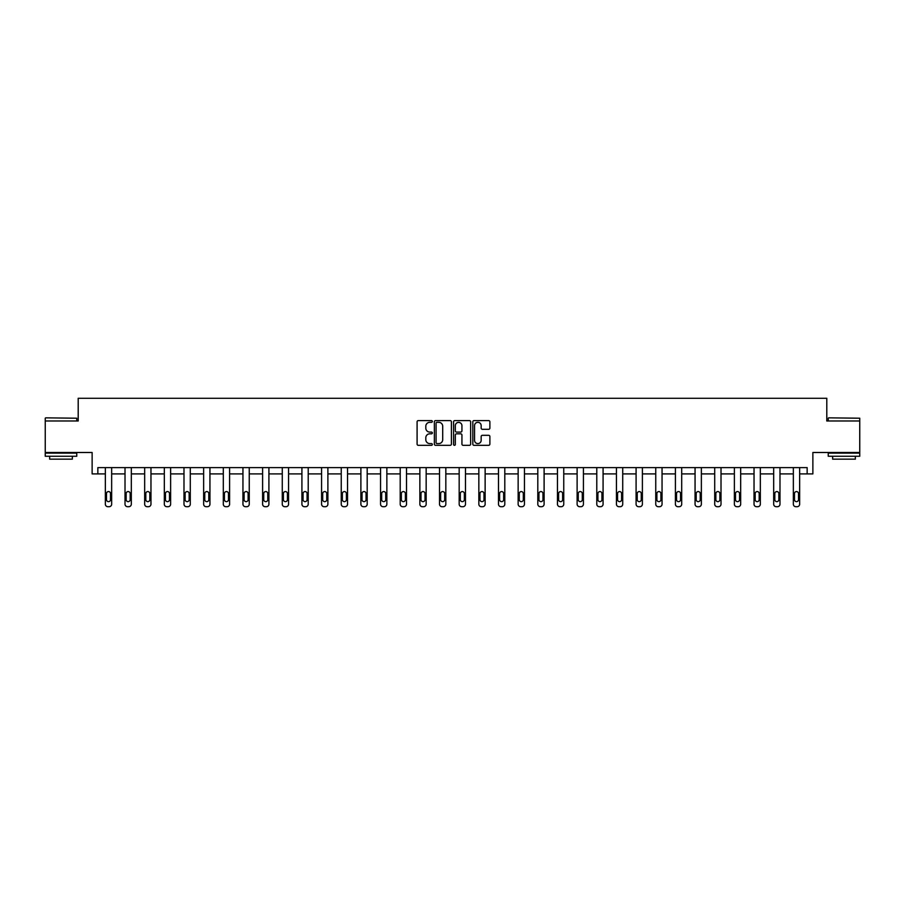 <?xml version="1.0" encoding="UTF-8"?>
<svg xmlns="http://www.w3.org/2000/svg" width="905" height="905" viewBox="0 0 905 905"><rect width="100%" height="100%" fill="white"/><g stroke="black" fill="none" stroke-linecap="round" stroke-linejoin="round"><path stroke-width="1.36" d="M432.341 421.459A0.871 0.871 0 0 0 431.47 420.587L418.336 420.587A1.233 1.233 0 0 0 417.092 421.821L417.092 444.084A1.233 1.233 0 0 0 418.336 445.328L431.47 445.328A0.871 0.871 0 0 0 432.341 444.457A0.871 0.871 0 0 0 431.47 443.597L429.773 443.597A3.959 3.959 0 0 1 425.814 439.638L425.814 437.782A3.959 3.959 0 0 1 429.773 433.823L431.47 433.823A0.871 0.871 0 0 0 432.341 432.952A0.871 0.871 0 0 0 431.47 432.092L429.773 432.092A3.959 3.959 0 0 1 425.814 428.133L425.814 426.278A3.959 3.959 0 0 1 429.773 422.318L431.47 422.318A0.871 0.871 0 0 0 432.341 421.459M97.853 473.903L97.853 467.614L807.147 467.614L807.147 473.903L812.871 473.903L812.871 452.489L859.75 452.489L859.75 420.983L826.797 420.983L826.797 398.302L78.203 398.302L78.203 420.983L45.25 420.983L45.25 452.489L92.129 452.489L92.129 473.903L105.353 473.903M488.643 429.309A1.233 1.233 0 0 0 489.888 428.076L489.888 421.821A1.233 1.233 0 0 0 488.643 420.587L474.05 420.587A1.233 1.233 0 0 0 472.817 421.821L472.817 444.084A1.233 1.233 0 0 0 474.05 445.328L488.643 445.328A1.233 1.233 0 0 0 489.888 444.084L489.888 436.538A1.233 1.233 0 0 0 488.643 435.305L482.399 435.305A1.233 1.233 0 0 0 481.166 436.538L481.166 440.283A3.303 3.303 0 0 1 477.851 443.597A3.303 3.303 0 0 1 474.548 440.283L474.548 425.633A3.303 3.303 0 0 1 477.851 422.318A3.303 3.303 0 0 1 481.166 425.633L481.166 428.076A1.233 1.233 0 0 0 482.399 429.309L488.643 429.309M451.414 421.821A1.233 1.233 0 0 0 450.181 420.587L435.588 420.587A1.233 1.233 0 0 0 434.355 421.821L434.355 444.084A1.233 1.233 0 0 0 435.588 445.328L450.181 445.328A1.233 1.233 0 0 0 451.414 444.084L451.414 421.821M454.819 420.587L469.412 420.587A1.233 1.233 0 0 1 470.645 421.821L470.645 444.084A1.233 1.233 0 0 1 469.412 445.328L463.168 445.328A1.233 1.233 0 0 1 461.935 444.084L461.935 435.056A1.233 1.233 0 0 0 460.69 433.823L456.55 433.823A1.233 1.233 0 0 0 455.317 435.056L455.317 444.457A0.871 0.871 0 0 1 454.446 445.328A0.871 0.871 0 0 1 453.586 444.457L453.586 421.821A1.233 1.233 0 0 1 454.819 420.587M111.654 467.614L111.654 504.176L111.654 473.903L125.014 473.903M131.316 467.614L131.316 504.176L131.316 473.903L144.664 473.903M150.965 467.614L150.965 504.176L150.965 473.903L164.325 473.903M170.626 467.614L170.626 504.176L170.626 473.903L183.987 473.903M190.288 467.614L190.288 504.176L190.288 473.903L203.636 473.903M209.937 467.614L209.937 504.176L209.937 473.903L223.297 473.903M229.599 467.614L229.599 504.176L229.599 473.903L242.947 473.903M249.248 467.614L249.248 504.176L249.248 473.903L262.608 473.903M268.909 467.614L268.909 504.176L268.909 473.903L282.27 473.903M288.571 467.614L288.571 504.176L288.571 473.903L301.919 473.903M308.22 467.614L308.22 504.176L308.22 473.903L321.58 473.903M327.882 467.614L327.882 504.176L327.882 473.903L341.242 473.903M347.543 467.614L347.543 504.176L347.543 473.903L360.891 473.903M367.192 467.614L367.192 504.176L367.192 473.903L380.553 473.903M386.854 467.614L386.854 504.176L386.854 473.903L400.202 473.903M406.503 467.614L406.503 504.176L406.503 473.903L419.863 473.903M426.165 467.614L426.165 504.176L426.165 473.903L439.525 473.903M445.826 467.614L445.826 504.176L445.826 473.903L459.174 473.903M465.475 467.614L465.475 504.176L465.475 473.903L478.836 473.903M485.137 467.614L485.137 504.176L485.137 473.903L498.497 473.903M504.798 467.614L504.798 504.176L504.798 473.903L518.146 473.903M524.448 467.614L524.448 504.176L524.448 473.903L537.808 473.903M544.109 467.614L544.109 504.176L544.109 473.903L557.457 473.903M563.758 467.614L563.758 504.176L563.758 473.903L577.119 473.903M583.42 467.614L583.42 504.176L583.42 473.903L596.78 473.903M603.081 467.614L603.081 504.176L603.081 473.903L616.429 473.903M622.731 467.614L622.731 504.176L622.731 473.903L636.091 473.903M642.392 467.614L642.392 504.176L642.392 473.903L655.752 473.903M662.053 467.614L662.053 504.176L662.053 473.903L675.402 473.903M681.703 467.614L681.703 504.176L681.703 473.903L695.063 473.903M701.364 467.614L701.364 504.176L701.364 473.903L714.712 473.903M721.014 467.614L721.014 504.176L721.014 473.903L734.374 473.903M740.675 467.614L740.675 504.176L740.675 473.903L754.035 473.903M760.336 467.614L760.336 504.176L760.336 473.903L773.685 473.903M779.986 467.614L779.986 504.176L779.986 473.903L793.346 473.903M799.647 467.614L799.647 504.176L799.647 473.903L807.147 473.903M436.945 422.318A0.871 0.871 0 0 0 436.086 423.189L436.086 442.726A0.871 0.871 0 0 0 436.945 443.597L438.744 443.597A3.959 3.959 0 0 0 442.703 439.638L442.703 426.278A3.959 3.959 0 0 0 438.744 422.318L436.945 422.318M461.935 425.689A3.303 3.303 0 0 0 458.62 422.386A3.303 3.303 0 0 0 455.317 425.689L455.317 430.859A1.233 1.233 0 0 0 456.55 432.092L460.69 432.092A1.233 1.233 0 0 0 461.935 430.859L461.935 425.689M106.485 499.639A2.014 2.014 149.4 0 0 108.51 501.653A2.014 2.014 149.4 0 0 110.523 499.639A2.014 2.014 -149.5 0 1 108.51 501.653A2.014 2.014 -149.5 0 1 106.485 499.639L106.485 493.587A2.014 2.014 -149.5 0 1 108.51 491.573A2.014 2.014 -149.5 0 1 110.523 493.587A2.014 2.014 149.4 0 0 108.51 491.573A2.014 2.014 149.4 0 0 106.485 493.587M105.353 467.614L105.353 504.176A2.523 2.523 30.5 0 0 107.876 506.698L109.132 506.698A2.523 2.523 30.5 0 0 111.654 504.176M110.523 493.587L110.523 499.639M107.876 506.698L109.132 506.698M45.623 417.839L76.755 418.212L45.623 417.839M60.997 456.267L45.25 456.267L45.25 453.122L76.755 453.122L76.755 456.267L60.997 456.267M72.343 456.267L72.343 459.163L49.662 459.163L49.662 456.267M828.629 417.839L859.75 418.212L828.629 417.839M844.003 456.267L828.245 456.267L828.245 453.122L859.75 453.122L859.75 456.267L844.003 456.267M855.338 456.267L855.338 459.163L832.657 459.163L832.657 456.267M126.146 499.639A2.014 2.014 149.4 0 0 128.159 501.653A2.014 2.014 149.4 0 0 130.173 499.639A2.014 2.014 -149.5 0 1 128.159 501.653A2.014 2.014 -149.5 0 1 126.146 499.639L126.146 493.587A2.014 2.014 -149.5 0 1 128.159 491.573A2.014 2.014 -149.5 0 1 130.173 493.587A2.014 2.014 149.4 0 0 128.159 491.573A2.014 2.014 149.4 0 0 126.146 493.587M125.014 467.614L125.014 504.176A2.523 2.523 30.5 0 0 127.537 506.698L128.793 506.698A2.523 2.523 30.5 0 0 131.316 504.176M145.807 499.639A2.014 2.014 149.4 0 0 147.82 501.653A2.014 2.014 149.4 0 0 149.834 499.639A2.014 2.014 -149.5 0 1 147.82 501.653A2.014 2.014 -149.5 0 1 145.807 499.639L145.807 493.587A2.014 2.014 -149.5 0 1 147.82 491.573A2.014 2.014 -149.5 0 1 149.834 493.587A2.014 2.014 149.4 0 0 147.82 491.573A2.014 2.014 149.4 0 0 145.807 493.587M144.664 467.614L144.664 504.176A2.523 2.523 30.5 0 0 147.187 506.698L148.454 506.698A2.523 2.523 30.5 0 0 150.965 504.176M130.173 493.587L130.173 499.639M127.537 506.698L128.793 506.698M149.834 493.587L149.834 499.639M147.187 506.698L148.454 506.698M165.457 499.639A2.014 2.014 149.4 0 0 167.47 501.653A2.014 2.014 149.4 0 0 169.495 499.639A2.014 2.014 -149.5 0 1 167.47 501.653A2.014 2.014 -149.5 0 1 165.457 499.639L165.457 493.587A2.014 2.014 -149.5 0 1 167.47 491.573A2.014 2.014 -149.5 0 1 169.495 493.587A2.014 2.014 149.4 0 0 167.47 491.573A2.014 2.014 149.4 0 0 165.457 493.587M164.325 467.614L164.325 504.176A2.523 2.523 30.5 0 0 166.848 506.698L168.104 506.698A2.523 2.523 30.5 0 0 170.626 504.176M169.495 493.587L169.495 499.639M166.848 506.698L168.104 506.698M185.118 499.639A2.014 2.014 149.4 0 0 187.131 501.653A2.014 2.014 149.4 0 0 189.145 499.639A2.014 2.014 -149.5 0 1 187.131 501.653A2.014 2.014 -149.5 0 1 185.118 499.639L185.118 493.587A2.014 2.014 -149.5 0 1 187.131 491.573A2.014 2.014 -149.5 0 1 189.145 493.587A2.014 2.014 149.4 0 0 187.131 491.573A2.014 2.014 149.4 0 0 185.118 493.587M183.987 467.614L183.987 504.176A2.523 2.523 30.5 0 0 186.498 506.698L187.765 506.698A2.523 2.523 30.5 0 0 190.288 504.176M189.145 493.587L189.145 499.639M186.498 506.698L187.765 506.698M204.768 499.639A2.014 2.014 149.4 0 0 206.793 501.653A2.014 2.014 149.4 0 0 208.806 499.639A2.014 2.014 -149.5 0 1 206.793 501.653A2.014 2.014 -149.5 0 1 204.768 499.639L204.768 493.587A2.014 2.014 -149.5 0 1 206.793 491.573A2.014 2.014 -149.5 0 1 208.806 493.587A2.014 2.014 149.4 0 0 206.793 491.573A2.014 2.014 149.4 0 0 204.768 493.587M203.636 467.614L203.636 504.176A2.523 2.523 30.5 0 0 206.159 506.698L207.415 506.698A2.523 2.523 30.5 0 0 209.937 504.176M208.806 493.587L208.806 499.639M206.159 506.698L207.415 506.698M224.429 499.639A2.014 2.014 149.4 0 0 226.442 501.653A2.014 2.014 149.4 0 0 228.467 499.639A2.014 2.014 -149.5 0 1 226.442 501.653A2.014 2.014 -149.5 0 1 224.429 499.639L224.429 493.587A2.014 2.014 -149.5 0 1 226.442 491.573A2.014 2.014 -149.5 0 1 228.467 493.587A2.014 2.014 149.4 0 0 226.442 491.573A2.014 2.014 149.4 0 0 224.429 493.587M223.297 467.614L223.297 504.176A2.523 2.523 30.5 0 0 225.82 506.698L227.076 506.698A2.523 2.523 30.5 0 0 229.599 504.176M228.467 493.587L228.467 499.639M225.82 506.698L227.076 506.698M244.09 499.639A2.014 2.014 149.4 0 0 246.103 501.653A2.014 2.014 149.4 0 0 248.117 499.639A2.014 2.014 -149.5 0 1 246.103 501.653A2.014 2.014 -149.5 0 1 244.09 499.639L244.09 493.587A2.014 2.014 -149.5 0 1 246.103 491.573A2.014 2.014 -149.5 0 1 248.117 493.587A2.014 2.014 149.4 0 0 246.103 491.573A2.014 2.014 149.4 0 0 244.09 493.587M242.947 467.614L242.947 504.176A2.523 2.523 30.5 0 0 245.47 506.698L246.737 506.698A2.523 2.523 30.5 0 0 249.248 504.176M248.117 493.587L248.117 499.639M245.47 506.698L246.737 506.698M263.74 499.639A2.014 2.014 149.4 0 0 265.765 501.653A2.014 2.014 149.4 0 0 267.778 499.639A2.014 2.014 -149.5 0 1 265.765 501.653A2.014 2.014 -149.5 0 1 263.74 499.639L263.74 493.587A2.014 2.014 -149.5 0 1 265.765 491.573A2.014 2.014 -149.5 0 1 267.778 493.587A2.014 2.014 149.4 0 0 265.765 491.573A2.014 2.014 149.4 0 0 263.74 493.587M262.608 467.614L262.608 504.176A2.523 2.523 30.5 0 0 265.131 506.698L266.387 506.698A2.523 2.523 30.5 0 0 268.909 504.176M267.778 493.587L267.778 499.639M265.131 506.698L266.387 506.698M283.401 499.639A2.014 2.014 149.4 0 0 285.414 501.653A2.014 2.014 149.4 0 0 287.428 499.639A2.014 2.014 -149.5 0 1 285.414 501.653A2.014 2.014 -149.5 0 1 283.401 499.639L283.401 493.587A2.014 2.014 -149.5 0 1 285.414 491.573A2.014 2.014 -149.5 0 1 287.428 493.587A2.014 2.014 149.4 0 0 285.414 491.573A2.014 2.014 149.4 0 0 283.401 493.587M282.27 467.614L282.27 504.176A2.523 2.523 30.5 0 0 284.792 506.698L286.048 506.698A2.523 2.523 30.5 0 0 288.571 504.176M303.062 499.639A2.014 2.014 149.4 0 0 305.076 501.653A2.014 2.014 149.4 0 0 307.089 499.639A2.014 2.014 -149.5 0 1 305.076 501.653A2.014 2.014 -149.5 0 1 303.062 499.639L303.062 493.587A2.014 2.014 -149.5 0 1 305.076 491.573A2.014 2.014 -149.5 0 1 307.089 493.587A2.014 2.014 149.4 0 0 305.076 491.573A2.014 2.014 149.4 0 0 303.062 493.587M301.919 467.614L301.919 504.176A2.523 2.523 30.5 0 0 304.442 506.698L305.709 506.698A2.523 2.523 30.5 0 0 308.22 504.176M322.712 499.639A2.014 2.014 149.4 0 0 324.725 501.653A2.014 2.014 149.4 0 0 326.75 499.639A2.014 2.014 -149.5 0 1 324.725 501.653A2.014 2.014 -149.5 0 1 322.712 499.639L322.712 493.587A2.014 2.014 -149.5 0 1 324.725 491.573A2.014 2.014 -149.5 0 1 326.75 493.587A2.014 2.014 149.4 0 0 324.725 491.573A2.014 2.014 149.4 0 0 322.712 493.587M321.58 467.614L321.58 504.176A2.523 2.523 30.5 0 0 324.103 506.698L325.359 506.698A2.523 2.523 30.5 0 0 327.882 504.176M342.373 499.639A2.014 2.014 149.4 0 0 344.386 501.653A2.014 2.014 149.4 0 0 346.4 499.639A2.014 2.014 -149.5 0 1 344.386 501.653A2.014 2.014 -149.5 0 1 342.373 499.639L342.373 493.587A2.014 2.014 -149.5 0 1 344.386 491.573A2.014 2.014 -149.5 0 1 346.4 493.587A2.014 2.014 149.4 0 0 344.386 491.573A2.014 2.014 149.4 0 0 342.373 493.587M341.242 467.614L341.242 504.176A2.523 2.523 30.5 0 0 343.753 506.698L345.02 506.698A2.523 2.523 30.5 0 0 347.543 504.176M362.023 499.639A2.014 2.014 149.4 0 0 364.048 501.653A2.014 2.014 149.4 0 0 366.061 499.639A2.014 2.014 -149.5 0 1 364.048 501.653A2.014 2.014 -149.5 0 1 362.023 499.639L362.023 493.587A2.014 2.014 -149.5 0 1 364.048 491.573A2.014 2.014 -149.5 0 1 366.061 493.587A2.014 2.014 149.4 0 0 364.048 491.573A2.014 2.014 149.4 0 0 362.023 493.587M360.891 467.614L360.891 504.176A2.523 2.523 30.5 0 0 363.414 506.698L364.67 506.698A2.523 2.523 30.5 0 0 367.192 504.176M381.684 499.639A2.014 2.014 149.4 0 0 383.697 501.653A2.014 2.014 149.4 0 0 385.722 499.639A2.014 2.014 -149.5 0 1 383.697 501.653A2.014 2.014 -149.5 0 1 381.684 499.639L381.684 493.587A2.014 2.014 -149.5 0 1 383.697 491.573A2.014 2.014 -149.5 0 1 385.722 493.587A2.014 2.014 149.4 0 0 383.697 491.573A2.014 2.014 149.4 0 0 381.684 493.587M380.553 467.614L380.553 504.176A2.523 2.523 30.5 0 0 383.075 506.698L384.331 506.698A2.523 2.523 30.5 0 0 386.854 504.176M401.345 499.639A2.014 2.014 149.4 0 0 403.359 501.653A2.014 2.014 149.4 0 0 405.372 499.639A2.014 2.014 -149.5 0 1 403.359 501.653A2.014 2.014 -149.5 0 1 401.345 499.639L401.345 493.587A2.014 2.014 -149.5 0 1 403.359 491.573A2.014 2.014 -149.5 0 1 405.372 493.587A2.014 2.014 149.4 0 0 403.359 491.573A2.014 2.014 149.4 0 0 401.345 493.587M400.202 467.614L400.202 504.176A2.523 2.523 30.5 0 0 402.725 506.698L403.992 506.698A2.523 2.523 30.5 0 0 406.503 504.176M420.995 499.639A2.014 2.014 149.4 0 0 423.02 501.653A2.014 2.014 149.4 0 0 425.033 499.639A2.014 2.014 -149.5 0 1 423.02 501.653A2.014 2.014 -149.5 0 1 420.995 499.639L420.995 493.587A2.014 2.014 -149.5 0 1 423.02 491.573A2.014 2.014 -149.5 0 1 425.033 493.587A2.014 2.014 149.4 0 0 423.02 491.573A2.014 2.014 149.4 0 0 420.995 493.587M419.863 467.614L419.863 504.176A2.523 2.523 30.5 0 0 422.386 506.698L423.642 506.698A2.523 2.523 30.5 0 0 426.165 504.176M440.656 499.639A2.014 2.014 149.4 0 0 442.669 501.653A2.014 2.014 149.4 0 0 444.683 499.639A2.014 2.014 -149.5 0 1 442.669 501.653A2.014 2.014 -149.5 0 1 440.656 499.639L440.656 493.587A2.014 2.014 -149.5 0 1 442.669 491.573A2.014 2.014 -149.5 0 1 444.683 493.587A2.014 2.014 149.4 0 0 442.669 491.573A2.014 2.014 149.4 0 0 440.656 493.587M439.525 467.614L439.525 504.176A2.523 2.523 30.5 0 0 442.036 506.698L443.303 506.698A2.523 2.523 30.5 0 0 445.826 504.176M460.317 499.639A2.014 2.014 149.4 0 0 462.331 501.653A2.014 2.014 149.4 0 0 464.344 499.639A2.014 2.014 -149.5 0 1 462.331 501.653A2.014 2.014 -149.5 0 1 460.317 499.639L460.317 493.587A2.014 2.014 -149.5 0 1 462.331 491.573A2.014 2.014 -149.5 0 1 464.344 493.587A2.014 2.014 149.4 0 0 462.331 491.573A2.014 2.014 149.4 0 0 460.317 493.587M459.174 467.614L459.174 504.176A2.523 2.523 30.5 0 0 461.697 506.698L462.964 506.698A2.523 2.523 30.5 0 0 465.475 504.176M287.428 493.587L287.428 499.639M284.792 506.698L286.048 506.698M307.089 493.587L307.089 499.639M304.442 506.698L305.709 506.698M326.75 493.587L326.75 499.639M324.103 506.698L325.359 506.698M346.4 493.587L346.4 499.639M343.753 506.698L345.02 506.698M366.061 493.587L366.061 499.639M363.414 506.698L364.67 506.698M385.722 493.587L385.722 499.639M383.075 506.698L384.331 506.698M405.372 493.587L405.372 499.639M402.725 506.698L403.992 506.698M425.033 493.587L425.033 499.639M422.386 506.698L423.642 506.698M444.683 493.587L444.683 499.639M442.036 506.698L443.303 506.698M464.344 493.587L464.344 499.639M461.697 506.698L462.964 506.698M479.967 499.639A2.014 2.014 149.4 0 0 481.98 501.653A2.014 2.014 149.4 0 0 484.005 499.639A2.014 2.014 -149.5 0 1 481.98 501.653A2.014 2.014 -149.5 0 1 479.967 499.639L479.967 493.587A2.014 2.014 -149.5 0 1 481.98 491.573A2.014 2.014 -149.5 0 1 484.005 493.587A2.014 2.014 149.4 0 0 481.98 491.573A2.014 2.014 149.4 0 0 479.967 493.587M478.836 467.614L478.836 504.176A2.523 2.523 30.5 0 0 481.358 506.698L482.614 506.698A2.523 2.523 30.5 0 0 485.137 504.176M484.005 493.587L484.005 499.639M481.358 506.698L482.614 506.698M499.628 499.639A2.014 2.014 149.4 0 0 501.642 501.653A2.014 2.014 149.4 0 0 503.655 499.639A2.014 2.014 -149.5 0 1 501.642 501.653A2.014 2.014 -149.5 0 1 499.628 499.639L499.628 493.587A2.014 2.014 -149.5 0 1 501.642 491.573A2.014 2.014 -149.5 0 1 503.655 493.587A2.014 2.014 149.4 0 0 501.642 491.573A2.014 2.014 149.4 0 0 499.628 493.587M498.497 467.614L498.497 504.176A2.523 2.523 30.5 0 0 501.008 506.698L502.275 506.698A2.523 2.523 30.5 0 0 504.798 504.176M503.655 493.587L503.655 499.639M501.008 506.698L502.275 506.698M519.278 499.639A2.014 2.014 149.4 0 0 521.303 501.653A2.014 2.014 149.4 0 0 523.316 499.639A2.014 2.014 -149.5 0 1 521.303 501.653A2.014 2.014 -149.5 0 1 519.278 499.639L519.278 493.587A2.014 2.014 -149.5 0 1 521.303 491.573A2.014 2.014 -149.5 0 1 523.316 493.587A2.014 2.014 149.4 0 0 521.303 491.573A2.014 2.014 149.4 0 0 519.278 493.587M518.146 467.614L518.146 504.176A2.523 2.523 30.5 0 0 520.669 506.698L521.925 506.698A2.523 2.523 30.5 0 0 524.448 504.176M523.316 493.587L523.316 499.639M520.669 506.698L521.925 506.698M538.939 499.639A2.014 2.014 149.4 0 0 540.952 501.653A2.014 2.014 149.4 0 0 542.977 499.639A2.014 2.014 -149.5 0 1 540.952 501.653A2.014 2.014 -149.5 0 1 538.939 499.639L538.939 493.587A2.014 2.014 -149.5 0 1 540.952 491.573A2.014 2.014 -149.5 0 1 542.977 493.587A2.014 2.014 149.4 0 0 540.952 491.573A2.014 2.014 149.4 0 0 538.939 493.587M537.808 467.614L537.808 504.176A2.523 2.523 30.5 0 0 540.33 506.698L541.586 506.698A2.523 2.523 30.5 0 0 544.109 504.176M542.977 493.587L542.977 499.639M540.33 506.698L541.586 506.698M558.6 499.639A2.014 2.014 149.4 0 0 560.614 501.653A2.014 2.014 149.4 0 0 562.627 499.639A2.014 2.014 -149.5 0 1 560.614 501.653A2.014 2.014 -149.5 0 1 558.6 499.639L558.6 493.587A2.014 2.014 -149.5 0 1 560.614 491.573A2.014 2.014 -149.5 0 1 562.627 493.587A2.014 2.014 149.4 0 0 560.614 491.573A2.014 2.014 149.4 0 0 558.6 493.587M557.457 467.614L557.457 504.176A2.523 2.523 30.5 0 0 559.98 506.698L561.247 506.698A2.523 2.523 30.5 0 0 563.758 504.176M562.627 493.587L562.627 499.639M559.98 506.698L561.247 506.698M578.25 499.639A2.014 2.014 149.4 0 0 580.275 501.653A2.014 2.014 149.4 0 0 582.288 499.639A2.014 2.014 -149.5 0 1 580.275 501.653A2.014 2.014 -149.5 0 1 578.25 499.639L578.25 493.587A2.014 2.014 -149.5 0 1 580.275 491.573A2.014 2.014 -149.5 0 1 582.288 493.587A2.014 2.014 149.4 0 0 580.275 491.573A2.014 2.014 149.4 0 0 578.25 493.587M577.119 467.614L577.119 504.176A2.523 2.523 30.5 0 0 579.641 506.698L580.897 506.698A2.523 2.523 30.5 0 0 583.42 504.176M582.288 493.587L582.288 499.639M579.641 506.698L580.897 506.698M597.911 499.639A2.014 2.014 149.4 0 0 599.925 501.653A2.014 2.014 149.4 0 0 601.938 499.639A2.014 2.014 -149.5 0 1 599.925 501.653A2.014 2.014 -149.5 0 1 597.911 499.639L597.911 493.587A2.014 2.014 -149.5 0 1 599.925 491.573A2.014 2.014 -149.5 0 1 601.938 493.587A2.014 2.014 149.4 0 0 599.925 491.573A2.014 2.014 149.4 0 0 597.911 493.587M596.78 467.614L596.78 504.176A2.523 2.523 30.5 0 0 599.291 506.698L600.558 506.698A2.523 2.523 30.5 0 0 603.081 504.176M601.938 493.587L601.938 499.639M599.291 506.698L600.558 506.698M617.572 499.639A2.014 2.014 149.4 0 0 619.586 501.653A2.014 2.014 149.4 0 0 621.599 499.639A2.014 2.014 -149.5 0 1 619.586 501.653A2.014 2.014 -149.5 0 1 617.572 499.639L617.572 493.587A2.014 2.014 -149.5 0 1 619.586 491.573A2.014 2.014 -149.5 0 1 621.599 493.587A2.014 2.014 149.4 0 0 619.586 491.573A2.014 2.014 149.4 0 0 617.572 493.587M616.429 467.614L616.429 504.176A2.523 2.523 30.5 0 0 618.952 506.698L620.208 506.698A2.523 2.523 30.5 0 0 622.731 504.176M621.599 493.587L621.599 499.639M618.952 506.698L620.208 506.698M637.222 499.639A2.014 2.014 149.4 0 0 639.235 501.653A2.014 2.014 149.4 0 0 641.26 499.639A2.014 2.014 -149.5 0 1 639.235 501.653A2.014 2.014 -149.5 0 1 637.222 499.639L637.222 493.587A2.014 2.014 -149.5 0 1 639.235 491.573A2.014 2.014 -149.5 0 1 641.26 493.587A2.014 2.014 149.4 0 0 639.235 491.573A2.014 2.014 149.4 0 0 637.222 493.587M636.091 467.614L636.091 504.176A2.523 2.523 30.5 0 0 638.613 506.698L639.869 506.698A2.523 2.523 30.5 0 0 642.392 504.176M641.26 493.587L641.26 499.639M638.613 506.698L639.869 506.698M656.883 499.639A2.014 2.014 149.4 0 0 658.897 501.653A2.014 2.014 149.4 0 0 660.91 499.639A2.014 2.014 -149.5 0 1 658.897 501.653A2.014 2.014 -149.5 0 1 656.883 499.639L656.883 493.587A2.014 2.014 -149.5 0 1 658.897 491.573A2.014 2.014 -149.5 0 1 660.91 493.587A2.014 2.014 149.4 0 0 658.897 491.573A2.014 2.014 149.4 0 0 656.883 493.587M655.752 467.614L655.752 504.176A2.523 2.523 30.5 0 0 658.263 506.698L659.53 506.698A2.523 2.523 30.5 0 0 662.053 504.176M660.91 493.587L660.91 499.639M658.263 506.698L659.53 506.698M676.533 499.639A2.014 2.014 149.4 0 0 678.558 501.653A2.014 2.014 149.4 0 0 680.571 499.639A2.014 2.014 -149.5 0 1 678.558 501.653A2.014 2.014 -149.5 0 1 676.533 499.639L676.533 493.587A2.014 2.014 -149.5 0 1 678.558 491.573A2.014 2.014 -149.5 0 1 680.571 493.587A2.014 2.014 149.4 0 0 678.558 491.573A2.014 2.014 149.4 0 0 676.533 493.587M675.402 467.614L675.402 504.176A2.523 2.523 30.5 0 0 677.924 506.698L679.18 506.698A2.523 2.523 30.5 0 0 681.703 504.176M680.571 493.587L680.571 499.639M677.924 506.698L679.18 506.698M696.194 499.639A2.014 2.014 149.4 0 0 698.208 501.653A2.014 2.014 149.4 0 0 700.232 499.639A2.014 2.014 -149.5 0 1 698.208 501.653A2.014 2.014 -149.5 0 1 696.194 499.639L696.194 493.587A2.014 2.014 -149.5 0 1 698.208 491.573A2.014 2.014 -149.5 0 1 700.232 493.587A2.014 2.014 149.4 0 0 698.208 491.573A2.014 2.014 149.4 0 0 696.194 493.587M695.063 467.614L695.063 504.176A2.523 2.523 30.5 0 0 697.585 506.698L698.841 506.698A2.523 2.523 30.5 0 0 701.364 504.176M700.232 493.587L700.232 499.639M697.585 506.698L698.841 506.698M715.855 499.639A2.014 2.014 149.4 0 0 717.869 501.653A2.014 2.014 149.4 0 0 719.882 499.639A2.014 2.014 -149.5 0 1 717.869 501.653A2.014 2.014 -149.5 0 1 715.855 499.639L715.855 493.587A2.014 2.014 -149.5 0 1 717.869 491.573A2.014 2.014 -149.5 0 1 719.882 493.587A2.014 2.014 149.4 0 0 717.869 491.573A2.014 2.014 149.4 0 0 715.855 493.587M714.712 467.614L714.712 504.176A2.523 2.523 30.5 0 0 717.235 506.698L718.502 506.698A2.523 2.523 30.5 0 0 721.014 504.176M719.882 493.587L719.882 499.639M717.235 506.698L718.502 506.698M735.505 499.639A2.014 2.014 149.4 0 0 737.53 501.653A2.014 2.014 149.4 0 0 739.543 499.639A2.014 2.014 -149.5 0 1 737.53 501.653A2.014 2.014 -149.5 0 1 735.505 499.639L735.505 493.587A2.014 2.014 -149.5 0 1 737.53 491.573A2.014 2.014 -149.5 0 1 739.543 493.587A2.014 2.014 149.4 0 0 737.53 491.573A2.014 2.014 149.4 0 0 735.505 493.587M734.374 467.614L734.374 504.176A2.523 2.523 30.5 0 0 736.896 506.698L738.152 506.698A2.523 2.523 30.5 0 0 740.675 504.176M739.543 493.587L739.543 499.639M736.896 506.698L738.152 506.698M755.166 499.639A2.014 2.014 149.4 0 0 757.18 501.653A2.014 2.014 149.4 0 0 759.193 499.639A2.014 2.014 -149.5 0 1 757.18 501.653A2.014 2.014 -149.5 0 1 755.166 499.639L755.166 493.587A2.014 2.014 -149.5 0 1 757.18 491.573A2.014 2.014 -149.5 0 1 759.193 493.587A2.014 2.014 149.4 0 0 757.18 491.573A2.014 2.014 149.4 0 0 755.166 493.587M754.035 467.614L754.035 504.176A2.523 2.523 30.5 0 0 756.546 506.698L757.813 506.698A2.523 2.523 30.5 0 0 760.336 504.176M759.193 493.587L759.193 499.639M756.546 506.698L757.813 506.698M774.827 499.639A2.014 2.014 149.4 0 0 776.841 501.653A2.014 2.014 149.4 0 0 778.854 499.639A2.014 2.014 -149.5 0 1 776.841 501.653A2.014 2.014 -149.5 0 1 774.827 499.639L774.827 493.587A2.014 2.014 -149.5 0 1 776.841 491.573A2.014 2.014 -149.5 0 1 778.854 493.587A2.014 2.014 149.4 0 0 776.841 491.573A2.014 2.014 149.4 0 0 774.827 493.587M773.685 467.614L773.685 504.176A2.523 2.523 30.5 0 0 776.207 506.698L777.463 506.698A2.523 2.523 30.5 0 0 779.986 504.176M778.854 493.587L778.854 499.639M776.207 506.698L777.463 506.698M794.477 499.639A2.014 2.014 149.4 0 0 796.491 501.653A2.014 2.014 149.4 0 0 798.515 499.639A2.014 2.014 -149.5 0 1 796.491 501.653A2.014 2.014 -149.5 0 1 794.477 499.639L794.477 493.587A2.014 2.014 -149.5 0 1 796.491 491.573A2.014 2.014 -149.5 0 1 798.515 493.587A2.014 2.014 149.4 0 0 796.491 491.573A2.014 2.014 149.4 0 0 794.477 493.587M793.346 467.614L793.346 504.176A2.523 2.523 30.5 0 0 795.868 506.698L797.124 506.698A2.523 2.523 30.5 0 0 799.647 504.176M798.515 493.587L798.515 499.639M795.868 506.698L797.124 506.698M45.25 420.983L45.25 418.212M52.433 453.122L52.433 452.489M69.572 453.122L69.572 452.489M76.755 420.983L76.755 418.212M828.245 420.983L828.245 418.212M835.428 453.122L835.428 452.489M852.567 453.122L852.567 452.489M859.75 420.983L859.75 418.212"/></g></svg>
